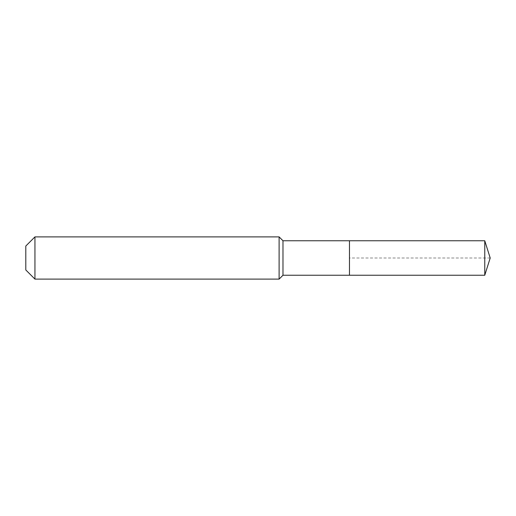 <?xml version="1.0" encoding="UTF-8"?>
<svg xmlns="http://www.w3.org/2000/svg" width="516" height="516" viewBox="0 0 516 516"><rect width="100%" height="100%" fill="white"/><g stroke="black" fill="none" stroke-linecap="round" stroke-linejoin="round"><path stroke-width="0.39" stroke-dasharray="2.58 1.94" d="M349.474 275.241L349.474 240.759M282.981 275.241L282.981 240.759M279.111 279.111L279.111 236.889M34.946 279.111L34.946 236.889M25.8 269.965L25.8 246.035M484.763 275.241L484.763 240.759M490.2 258L349.474 258"/><path stroke-width="0.77" d="M484.763 275.241L484.763 240.759L490.2 258L484.763 275.241L349.474 275.241L484.763 275.241L490.2 258L484.763 275.241L349.474 275.241L349.474 240.759L282.981 240.759L279.111 236.889L34.946 236.889L25.8 246.035L25.8 269.965L34.946 279.111L34.946 236.889M490.2 258L484.763 240.759L349.474 240.759L349.474 275.241L282.981 275.241L282.981 240.759M282.981 275.241L279.111 279.111L279.111 236.889M279.111 279.111L34.946 279.111M484.763 240.759L349.474 240.759"/></g></svg>
